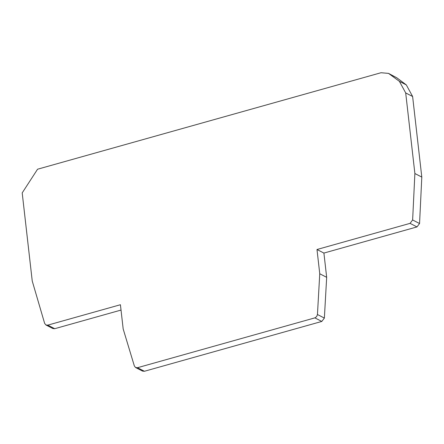 <?xml version="1.0" encoding="UTF-8"?>
<svg xmlns="http://www.w3.org/2000/svg" width="444" height="444" viewBox="0 0 444 444"><rect width="100%" height="100%" fill="white"/><g stroke="black" fill="none" stroke-linecap="round" stroke-linejoin="round"><path stroke-width="0.67" d="M421.8 177.084L412.62 96.492L406.316 84.909L399.395 81.341L405.694 92.929L414.879 173.521L421.8 177.084L419.558 223.532L416.977 226.923L410.056 223.36L316.988 249.506L323.909 253.069L416.977 226.923M414.879 173.521L412.631 219.969L410.056 223.36M316.988 249.506L319.752 273.759L326.673 277.328L323.909 253.069M319.752 273.759L317.449 314.513L324.37 318.076L326.673 277.328M324.37 318.076L321.795 321.439L144.422 371.267L142.541 371.106L135.553 367.504L134.343 365.95L123.182 328.982L120.418 304.728L47.797 325.13L45.91 324.964L44.628 323.354L32.24 281.024L22.2 192.901L37.562 169.22L381.019 72.733L388.544 73.388L396.831 77.805L406.316 84.909M45.91 324.964L52.836 328.532L54.717 328.699L121.029 310.067M321.795 321.439L314.874 317.871L137.501 367.704L144.422 371.267M314.874 317.871L316.655 316.628L317.449 314.513M399.395 81.341L388.544 73.388M135.62 367.538L137.501 367.704M412.62 96.492L405.694 92.929M412.631 219.969L419.558 223.532M47.797 325.13L54.717 328.699M389.904 74.237L396.831 77.805"/></g></svg>
